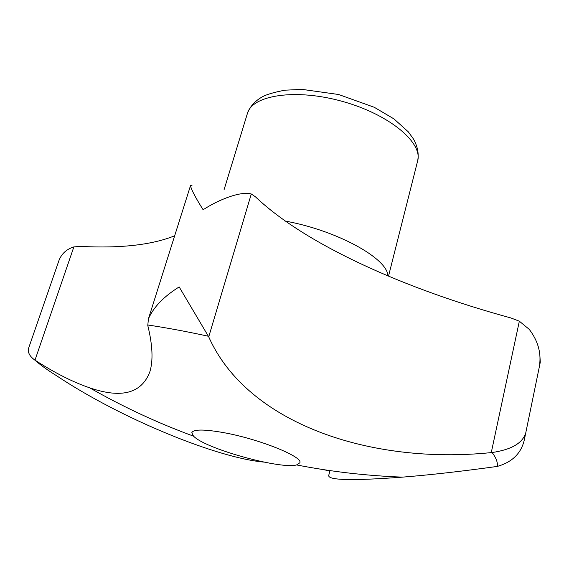 <?xml version="1.0" encoding="UTF-8"?>
<svg xmlns="http://www.w3.org/2000/svg" width="569" height="569" viewBox="0 0 569 569"><rect width="100%" height="100%" fill="white"/><g stroke="black" fill="none" stroke-linecap="round" stroke-linejoin="round"><path stroke-width="0.85" d="M58.351 262.259L29.047 346.905C27.191 351.443 29.012 355.753 34.503 359.836L34.986 360.141L73.863 246.896C65.933 249.378 60.762 254.499 58.351 262.252M73.863 246.896L80.663 246.413C120.635 248.461 151.966 244.926 174.662 235.794M491.267 452.597C369.907 465.037 247.046 423.187 208.731 336.855L251.285 193.986L255.389 196.767C305.532 244.535 405.156 289.18 510.99 317.986L519.341 321.193L491.267 452.597L492.121 452.533C510.912 449.716 521.986 443.5 525.351 433.884L524.718 437.945C522.043 452.49 512.911 461.971 497.32 466.409L496.524 466.53C460.975 471.431 429.673 474.966 402.61 477.128C351.478 480.947 326.876 480.272 328.811 475.115L329.97 470.599M251.285 193.986C241.064 191.02 219.655 199.065 203.105 209.741C195.018 196.796 190.835 188.716 190.551 185.501L191.981 185.473M194.655 437.177L193.488 436.146L191.817 432.66C193.545 429.204 204.179 429.197 223.709 432.639C259.094 438.969 303.455 456.871 299.82 462.817L296.584 464.93C281.186 469.475 208.915 449.773 194.655 437.177M34.986 360.141C54.681 372.894 72.924 382.126 89.724 387.845C121.482 398.713 141.503 393.428 149.789 372.005C153.303 360.746 152.634 345.248 147.791 325.518L148.395 318.932C153.445 307.26 163.701 296.591 179.164 286.918L208.731 336.855M56.936 375.974C121.738 419.104 217.607 458.002 263.909 462.099M539.874 355.533L540.294 362.161L539.661 364.295C541.14 352.069 537.684 340.433 529.277 329.387L519.341 321.193M284.792 221C336.535 230.203 387.596 258.404 387.845 275.73M56.367 375.604C47.661 370.206 40.378 364.949 34.503 359.836M329.878 470.954L322.63 469.496M492.121 452.533C496.111 457.803 497.839 462.433 497.32 466.409M147.705 324.97C166.767 327.829 187.002 331.592 208.403 336.251M417.618 161.027C419.047 153.879 417.667 146.546 413.471 139.014L408.35 131.887L393.976 118.914L374.288 107.292L338.64 94.504L302.082 89.383L284.927 90.187C273.952 92.299 266.42 94.511 262.323 96.83C254.891 101.047 249.912 106.602 247.394 113.501C252.202 95.037 295.802 88.273 342.51 101.431C389.274 114.369 423.066 142.748 417.618 161.027L388.542 276.029M89.724 387.845C123.11 406.913 157.698 423.009 193.488 436.146M296.584 464.93C331.478 471.744 366.82 475.812 402.61 477.128M540.294 362.161L524.718 437.945M190.551 185.501L148.395 318.932M247.394 113.501L224.037 189.818"/></g></svg>
